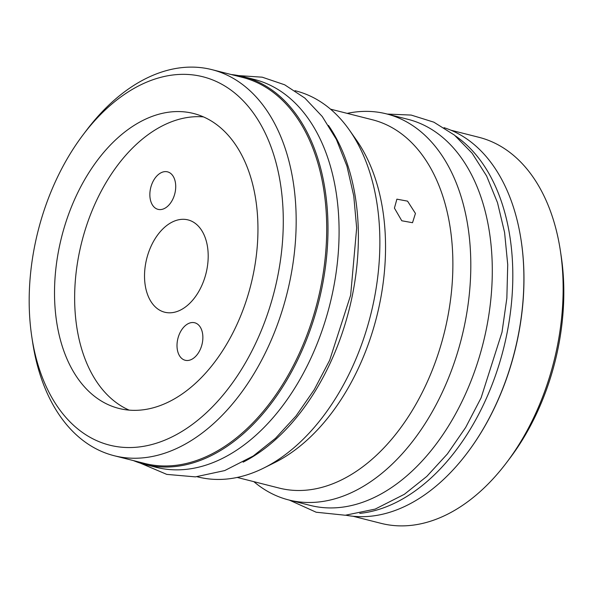 <?xml version="1.0" encoding="UTF-8"?>
<svg xmlns="http://www.w3.org/2000/svg" width="593" height="593" viewBox="0 0 593 593"><rect width="100%" height="100%" fill="white"/><g stroke="black" fill="none" stroke-linecap="round" stroke-linejoin="round"><path stroke-width="0.89" d="M32.808 342.902A190.005 121.906 104.2 0 1 31.807 336.839A190.005 121.906 104.2 0 1 82.961 134.974A190.005 121.906 104.2 0 1 279.659 179.012A190.005 121.906 104.2 0 1 186.395 428.598A190.005 121.906 104.2 0 1 32.808 342.902M57.417 326.565A152.119 97.6 104.2 0 1 89.38 171.903A152.119 97.6 104.2 0 1 193.6 113.5A152.119 97.6 104.2 0 1 255.049 195.349A152.119 97.6 104.2 0 1 223.087 350.011A152.119 97.6 104.2 0 1 118.867 408.414A152.119 97.6 104.2 0 1 57.417 326.565M82.961 134.974L86.23 130.645A199.129 127.762 104.2 0 1 211.931 69.648A199.129 127.762 104.2 0 1 292.371 176.796A199.129 127.762 104.2 0 1 250.542 379.253A199.129 127.762 104.2 0 1 114.108 455.706A199.129 127.762 104.2 0 1 33.668 348.558A199.129 127.762 104.2 0 1 32.615 342.205L31.807 336.839M114.108 455.706L144.648 463.444A199.129 127.762 104.2 0 0 281.075 386.992A199.129 127.762 104.2 0 0 322.911 184.534A199.129 127.762 -75.8 0 0 242.47 77.386L211.931 69.648M243.375 76.675L254.456 79.484A200.041 128.347 -75.8 0 1 338.781 244.672A200.041 128.347 -75.8 0 1 237.081 449.894A200.041 128.347 104.2 0 1 156.181 467.306L145.1 464.497A200.041 128.347 104.2 0 0 225.992 447.085A200.041 128.347 -75.8 0 0 327.692 241.862A200.041 128.347 -75.8 0 0 243.375 76.675A200.041 128.347 -75.8 0 0 231.277 74.548M145.1 464.497A200.041 128.347 104.2 0 1 133.455 460.605M328.463 125.419A199.129 127.762 -75.8 0 1 354.577 192.555A199.129 127.762 104.2 0 1 243.13 462.155M294.98 90.692L295.633 90.855A199.129 127.762 104.2 0 1 349.359 130.015A199.129 127.762 104.2 0 1 376.066 198.003A199.129 127.762 104.2 0 1 278.332 459.582A199.129 127.762 104.2 0 1 263.7 468.07A199.129 127.762 104.2 0 1 197.803 476.913L197.15 476.75M349.359 130.015L356.437 140.089A189.968 121.884 104.2 0 1 381.914 204.941A189.968 121.884 104.2 0 1 288.672 454.483A189.968 121.884 104.2 0 1 274.715 462.584L263.7 468.07M394.427 208.113L396.887 199.159L407.561 201.146L415.448 213.443L412.52 222.709L401.78 220.766L394.427 208.113M330.516 109.149L372.515 119.793A189.968 121.884 104.2 0 1 449.249 222.004A189.968 121.884 104.2 0 1 356.015 471.546A189.968 121.884 104.2 0 1 279.192 488.083L237.193 477.439M347.179 113.374A199.129 127.762 104.2 0 1 386.569 113.9A199.129 127.762 104.2 0 1 467.002 221.048A199.129 127.762 104.2 0 1 369.269 482.62A199.129 127.762 104.2 0 1 288.739 499.958A199.129 127.762 104.2 0 1 253.856 481.664M386.569 113.9L408.058 119.349A199.129 127.762 -75.8 0 1 488.491 226.489A199.129 127.762 104.2 0 1 446.662 428.954A199.129 127.762 104.2 0 1 310.228 505.399L288.739 499.958M359.758 513.39A200.041 128.347 104.2 0 0 410.808 493.917A200.041 128.347 -75.8 0 0 510.566 311.318A200.041 128.347 -75.8 0 0 455.409 135.901M345.838 515.213A200.041 128.347 104.2 0 0 421.89 496.726A200.041 128.347 -75.8 0 0 523.389 295.262A200.041 128.347 -75.8 0 0 444.046 127.68M521.173 240.602A199.129 127.762 104.2 0 1 467.44 452.644M450.917 130.208L478.892 137.294A199.129 127.762 104.2 0 1 559.332 244.442A199.129 127.762 104.2 0 1 560.385 250.795A199.129 127.762 104.2 0 1 506.77 462.355A199.129 127.762 104.2 0 1 381.069 523.352L353.094 516.266M560.385 250.795L561.193 256.161A190.005 121.906 104.2 0 1 510.039 458.026L506.77 462.355M129.141 410.126A152.119 97.6 104.2 0 1 77.55 331.665A152.119 97.6 -75.8 0 1 203.451 116.888M145.433 286.589A47.61 30.547 -75.8 0 0 164.669 312.207A47.61 30.547 -75.8 0 0 197.284 293.928A47.61 30.547 -75.8 0 0 207.291 245.524A47.61 30.547 -75.8 0 0 188.055 219.907A47.61 30.547 -75.8 0 0 155.433 238.186A47.61 30.547 -75.8 0 0 145.433 286.589M177.374 349.855A19.347 12.409 -75.8 0 0 185.186 360.262A19.347 12.409 -75.8 0 0 198.44 352.835A19.347 12.409 -75.8 0 0 202.502 333.17A19.347 12.409 -75.8 0 0 194.689 322.762A19.347 12.409 -75.8 0 0 181.436 330.19A19.347 12.409 -75.8 0 0 177.374 349.855M175.35 182.259A19.347 12.409 -75.8 0 0 167.537 171.851A19.347 12.409 -75.8 0 0 154.284 179.279A19.347 12.409 -75.8 0 0 150.222 198.944A19.347 12.409 -75.8 0 0 158.034 209.351A19.347 12.409 -75.8 0 0 171.288 201.924A19.347 12.409 -75.8 0 0 175.35 182.259M238.527 75.6L262.254 77.186L284.647 84.784L304.854 98.075L322.244 116.51L336.372 139.429L346.949 166.159L353.762 195.949L356.667 227.979L350.648 295.181L329.656 360.277L314.223 389.72L296.026 415.96L275.53 438.264L253.263 455.995L224.695 470.583L195.416 476.876L166.774 474.385L140.326 463.133M387.222 114.064L411.179 115.072L433.868 122.18L454.416 135.085L472.154 153.246L486.623 176.01L497.505 202.68L504.591 232.493L507.727 264.626L506.852 298.175L502.012 332.206L481.116 397.799L465.646 427.486L447.374 453.949L426.775 476.431L404.374 494.288L375.199 509.09L345.319 515.243L316.158 512.226L289.391 500.121"/></g></svg>
